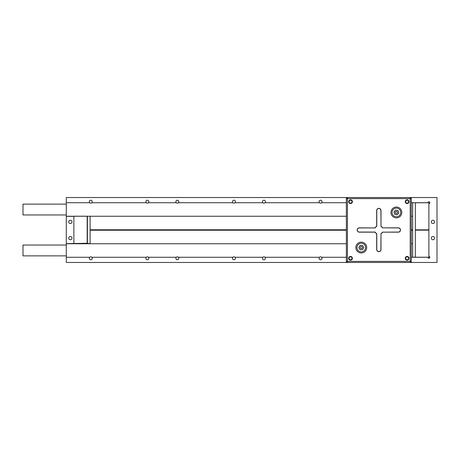 <?xml version="1.0" encoding="UTF-8"?>
<svg xmlns="http://www.w3.org/2000/svg" width="460" height="460" viewBox="0 0 460 460"><rect width="100%" height="100%" fill="white"/><g stroke="black" fill="none" stroke-linecap="round" stroke-linejoin="round"><path stroke-width="0.69" d="M346.363 257.278L321.58 257.278A1.472 1.472 0 0 1 320.539 259.785A1.472 1.472 0 0 1 319.499 257.278L264.994 257.278A1.472 1.472 0 0 1 263.954 259.785A1.472 1.472 0 0 1 262.913 257.278L234.991 257.278A1.472 1.472 0 0 1 233.95 259.785A1.472 1.472 0 0 1 232.909 257.278L178.405 257.278A1.472 1.472 0 0 1 177.364 259.785A1.472 1.472 0 0 1 176.324 257.278L148.407 257.278A1.472 1.472 0 0 1 147.361 259.785A1.472 1.472 0 0 1 146.32 257.278L91.822 257.278A1.472 1.472 0 0 1 90.775 259.785A1.472 1.472 0 0 1 89.734 257.278L66.292 257.278L66.292 262.47L346.363 262.47L346.363 197.53L66.292 197.53L66.292 202.722L89.734 202.722A1.472 1.472 0 0 1 90.775 200.215A1.472 1.472 0 0 1 91.822 202.722L146.32 202.722A1.472 1.472 0 0 1 147.361 200.215A1.472 1.472 0 0 1 148.407 202.722L176.324 202.722A1.472 1.472 0 0 1 177.364 200.215A1.472 1.472 0 0 1 178.405 202.722L232.909 202.722A1.472 1.472 0 0 1 233.95 200.215A1.472 1.472 0 0 1 234.991 202.722L262.913 202.722A1.472 1.472 0 0 1 263.954 200.215A1.472 1.472 0 0 1 264.994 202.722L319.499 202.722A1.472 1.472 0 0 1 320.539 200.215A1.472 1.472 0 0 1 321.58 202.722L346.363 202.722M348.996 202.722L349.497 202.722A1.472 1.472 0 0 1 350.543 200.215A1.472 1.472 0 0 1 351.584 202.722L352.084 202.722M405.582 202.722L406.082 202.722A1.472 1.472 0 0 1 407.129 200.215A1.472 1.472 0 0 1 408.169 202.722L408.67 202.722M408.67 257.278L408.169 257.278A1.472 1.472 0 0 1 407.129 259.785A1.472 1.472 0 0 1 406.082 257.278L405.582 257.278M352.084 257.278L351.584 257.278A1.472 1.472 0 0 1 350.543 259.785A1.472 1.472 0 0 1 349.497 257.278L348.996 257.278M434.562 238.119A1.621 1.621 0 0 1 432.94 239.74A1.621 1.621 0 0 1 431.319 238.119A1.621 1.621 0 0 1 432.94 236.492A1.621 1.621 0 0 1 434.562 238.119M434.562 221.881A1.621 1.621 0 0 1 432.94 223.508A1.621 1.621 0 0 1 431.319 221.881A1.621 1.621 0 0 1 432.94 220.259A1.621 1.621 0 0 1 434.562 221.881M68.73 238.119A1.621 1.621 0 0 0 70.351 239.74A1.621 1.621 0 0 0 71.978 238.119A1.621 1.621 0 0 0 70.351 236.492A1.621 1.621 0 0 0 68.73 238.119M68.73 221.881A1.621 1.621 0 0 0 70.351 223.508A1.621 1.621 0 0 0 71.978 221.881A1.621 1.621 0 0 0 70.351 220.259A1.621 1.621 0 0 0 68.73 221.881M411.303 257.278L427.909 257.278A0.972 0.972 0 0 0 428.881 258.25A0.972 0.972 0 0 0 429.858 257.278A0.972 0.972 0 0 0 428.881 256.3M428.881 203.699A0.972 0.972 0 0 0 429.858 202.722A0.972 0.972 0 0 0 428.881 201.75A0.972 0.972 0 0 0 427.909 202.722L415.351 202.722L415.351 257.209L412.649 257.209L412.649 202.722L412.649 229.781L411.303 229.781M428.881 230.161L415.351 230.161L415.351 257.22L428.881 257.22L428.881 229.839L415.351 229.839L415.351 202.779L428.881 202.779L428.881 229.839M411.303 262.47L437 262.47L437 197.53L411.303 197.53L411.303 262.47L346.363 262.47M66.292 202.722L66.292 243.748L346.363 243.748L90.108 243.748L90.108 230.218L346.363 230.218M66.292 243.639L87.4 243.259L87.4 216.2L73.87 216.2L73.87 243.259M73.87 216.361L66.292 216.361M89.734 202.722A1.472 1.472 0 0 0 91.822 202.722M66.292 216.252L346.363 216.252L90.108 216.252L90.108 229.781L346.363 229.781M411.303 216.252L412.649 216.252L411.303 216.252M411.303 202.722L415.351 202.722M406.082 202.722A1.472 1.472 0 0 0 408.169 202.722M349.497 202.722A1.472 1.472 0 0 0 351.584 202.722M319.499 202.722A1.472 1.472 0 0 0 321.58 202.722M262.913 202.722A1.472 1.472 0 0 0 264.994 202.722M232.909 202.722A1.472 1.472 0 0 0 234.991 202.722M176.324 202.722A1.472 1.472 0 0 0 178.405 202.722M146.32 202.722A1.472 1.472 0 0 0 148.407 202.722M66.292 204.131L23 204.131L23 214.958L66.292 214.958M412.649 257.278L412.649 243.748L411.303 243.748L412.649 243.748L412.649 230.218L411.303 230.218M148.407 257.278A1.472 1.472 0 0 0 146.32 257.278M178.405 257.278A1.472 1.472 0 0 0 176.324 257.278M234.991 257.278A1.472 1.472 0 0 0 232.909 257.278M264.994 257.278A1.472 1.472 0 0 0 262.913 257.278M321.58 257.278A1.472 1.472 0 0 0 319.499 257.278M351.584 257.278A1.472 1.472 0 0 0 349.497 257.278M408.169 257.278A1.472 1.472 0 0 0 406.082 257.278M66.292 257.278L66.292 243.748M91.822 257.278A1.472 1.472 0 0 0 89.734 257.278M66.292 255.869L23 255.869L23 245.042L66.292 245.042M376.78 210.519L376.671 226.251L376.671 210.519A2.162 2.162 0 0 1 378.833 208.351A2.162 2.162 0 0 1 381.001 210.519L381.001 226.251A4.33 4.33 0 0 1 382.582 227.838L398.314 227.838A2.162 2.162 0 0 1 400.482 230A2.162 2.162 0 0 1 398.314 232.162L382.582 232.162A4.33 4.33 0 0 1 381.001 233.749L381.001 249.481A2.162 2.162 0 0 1 378.833 251.649A2.162 2.162 0 0 1 376.671 249.481L376.671 233.749L376.78 249.481A2.058 2.058 0 0 0 378.833 251.539A2.058 2.058 0 0 0 380.891 249.481L381.001 233.749A4.33 4.33 0 0 0 382.582 232.162L398.314 232.058A2.058 2.058 0 0 0 400.372 230A2.058 2.058 0 0 0 398.314 227.941L382.582 227.838A4.33 4.33 0 0 0 381.001 226.251L380.891 210.519A2.058 2.058 0 0 0 378.833 208.46A2.058 2.058 0 0 0 376.78 210.519L376.78 226.314A4.22 4.22 0 0 0 375.147 227.941L359.352 227.941A2.058 2.058 0 0 0 357.293 230A2.058 2.058 0 0 0 359.352 232.058L375.147 232.058A4.22 4.22 0 0 0 376.78 233.686L376.78 249.481M361.278 246.474A1.081 1.081 0 0 0 360.197 247.555A1.081 1.081 0 0 0 361.278 248.636A1.081 1.081 0 0 0 362.359 247.555A1.081 1.081 0 0 0 361.278 246.474M396.388 211.364A1.081 1.081 0 0 0 395.307 212.445A1.081 1.081 0 0 0 396.388 213.526A1.081 1.081 0 0 0 397.474 212.445A1.081 1.081 0 0 0 396.388 211.364M361.278 242.144A5.411 5.411 0 0 1 366.689 247.555A5.411 5.411 0 0 1 361.278 252.965A5.411 5.411 0 0 1 355.867 247.555A5.411 5.411 0 0 1 361.278 242.144A5.411 5.411 0 0 0 355.867 247.555A5.411 5.411 0 0 0 361.278 252.965A5.411 5.411 0 0 1 355.867 247.555A5.411 5.411 0 0 1 361.278 242.144M396.388 207.034A5.411 5.411 0 0 1 401.804 212.445A5.411 5.411 0 0 1 396.388 217.856A5.411 5.411 0 0 1 390.977 212.445A5.411 5.411 0 0 1 396.388 207.034A5.411 5.411 0 0 0 390.977 212.445A5.411 5.411 0 0 0 396.388 217.856M407.129 199.824A1.863 1.863 0 0 0 405.266 201.687A1.863 1.863 0 0 0 407.129 203.55A1.863 1.863 0 0 0 408.986 201.687A1.863 1.863 0 0 0 407.129 199.824M407.129 256.45A1.863 1.863 0 0 0 405.266 258.313A1.863 1.863 0 0 0 407.129 260.176A1.863 1.863 0 0 0 408.986 258.313A1.863 1.863 0 0 0 407.129 256.45M350.543 256.45A1.863 1.863 0 0 0 348.68 258.313A1.863 1.863 0 0 0 350.543 260.176A1.863 1.863 0 0 0 352.406 258.313A1.863 1.863 0 0 0 350.543 256.45M350.543 199.824A1.863 1.863 0 0 0 348.68 201.687A1.863 1.863 0 0 0 350.543 203.55A1.863 1.863 0 0 0 352.406 201.687A1.863 1.863 0 0 0 350.543 199.824M376.78 233.686L376.671 233.749A4.33 4.33 0 0 1 375.084 232.162L359.352 232.162A2.162 2.162 0 0 1 357.19 230A2.162 2.162 0 0 1 359.352 227.838L375.147 227.941M346.363 197.53L410.222 197.53L410.222 198.611L411.303 198.611L411.303 261.389A1.081 1.081 0 0 1 410.222 262.47A1.081 1.081 0 0 0 411.303 261.389L410.222 261.389L410.222 198.611L347.444 198.611L347.444 261.389L410.222 261.389L410.222 262.47M360.077 249.745L362.578 249.694L363.779 247.503L362.48 245.364L359.984 245.421L358.777 247.612L360.077 249.745M394.709 214.297L397.152 214.826L398.831 212.974L398.067 210.594L395.623 210.065L393.944 211.916L394.709 214.297M346.363 261.389A1.081 1.081 0 0 0 347.444 262.47L347.444 261.389L346.363 261.389A1.081 1.081 0 0 0 347.444 262.47M410.222 197.53A1.081 1.081 0 0 1 411.303 198.611A1.081 1.081 0 0 0 410.222 197.53L411.303 197.53M347.444 197.53A1.081 1.081 0 0 0 346.363 198.611L347.444 198.611L347.444 197.53A1.081 1.081 0 0 0 346.363 198.611M376.671 233.749A4.33 4.33 0 0 1 375.084 232.162L375.147 232.058M376.671 226.251A4.33 4.33 0 0 0 375.084 227.838A4.33 4.33 0 0 1 376.671 226.251L376.78 226.314M90.108 216.252L90.108 243.53L87.181 243.53L87.181 216.252L90.108 216.252M361.278 251.884A4.33 4.33 0 0 0 365.608 247.555A4.33 4.33 0 0 0 361.278 243.225A4.33 4.33 0 0 0 356.948 247.555A4.33 4.33 0 0 0 361.278 251.884M396.388 216.775A4.33 4.33 0 0 0 400.717 212.445A4.33 4.33 0 0 0 396.388 208.115A4.33 4.33 0 0 0 392.058 212.445A4.33 4.33 0 0 0 396.388 216.775M398.314 227.941L398.314 227.838A2.162 2.162 0 0 1 400.482 230A2.162 2.162 0 0 1 398.314 232.162L398.314 232.058M378.833 208.351A2.162 2.162 0 0 1 381.001 210.519L380.891 210.519M359.352 232.058L359.352 232.162A2.162 2.162 0 0 1 357.19 230A2.162 2.162 0 0 1 359.352 227.838L359.352 227.941M380.891 249.481L381.001 249.481A2.162 2.162 0 0 1 378.833 251.649A2.162 2.162 0 0 1 376.671 249.481M380.891 233.686A4.22 4.22 0 0 0 382.519 232.058M382.519 227.941A4.22 4.22 0 0 0 380.891 226.314"/></g></svg>
